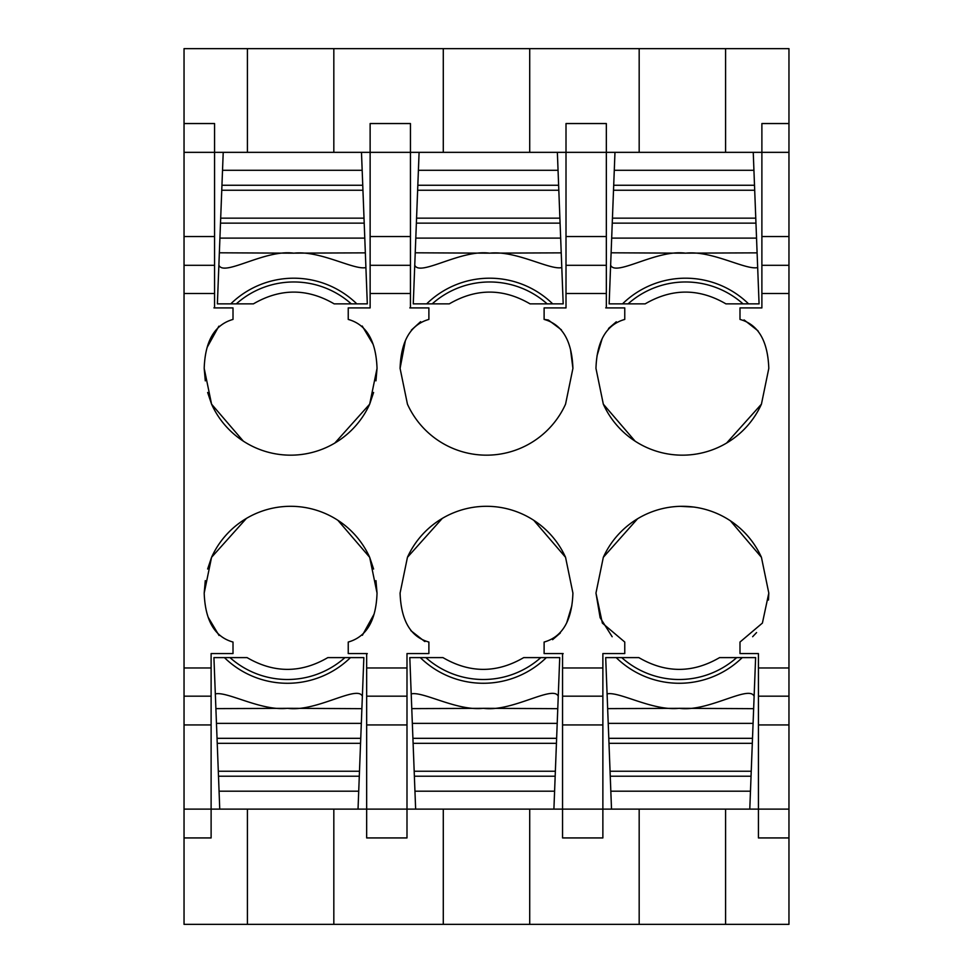 <?xml version="1.0" encoding="UTF-8"?>
<svg xmlns="http://www.w3.org/2000/svg" width="973" height="973" viewBox="0 0 973 973"><rect width="100%" height="100%" fill="white"/><g stroke="black" fill="none" stroke-linecap="round" stroke-linejoin="round"><path stroke-width="1.46" d="M205.291 580.626L204.196 593.08C205.181 620.665 214.778 636.987 233.009 642.046L233.009 653.576L211.117 653.576L211.117 837.935L184.043 837.935L184.043 809.122L366.663 809.122L366.663 653.576L348.237 653.576L348.237 642.046C366.529 636.877 376.125 620.555 377.038 593.08L375.955 580.626M362.37 635.296L373.948 614.364M337.911 520.336L369.679 557.31L373.596 569.023M246.388 518.427L211.567 557.31L207.638 569.023M208.283 617.454L219.022 635.454M247.41 152.347L247.41 48.65L184.043 48.65L184.043 123.547L214.571 123.547L214.571 307.906L233.009 307.906L233.009 319.424C214.717 324.605 205.108 340.927 204.196 368.39L205.291 380.857M375.955 380.857L377.038 368.39C376.065 340.805 366.456 324.483 348.237 319.424L348.237 307.906L370.129 307.906L370.129 123.547L370.129 152.347L184.043 152.347L184.043 265.313L214.571 265.313M184.043 809.122L184.043 265.313M184.043 123.547L184.043 152.347M218.864 326.186L207.285 347.106M243.323 441.146L211.567 404.16L207.638 392.46M334.846 443.043L369.679 404.16L373.596 392.46M372.951 344.016L362.211 326.016M204.196 368.39L211.567 404.16A86.767 86.767 0 0 0 369.679 404.16L377.038 368.39M214.571 307.906L214.571 307.14A97.653 97.653 0 0 0 213.963 307.906L214.571 307.906M366.663 654.33L367.271 653.576A97.653 97.653 0 0 1 366.663 654.33M204.196 593.08L211.567 557.31A86.767 86.767 0 0 1 369.679 557.31L377.038 593.08M415.641 809.122L553.905 809.122L554.598 791.195L414.948 791.195L415.641 809.122L366.663 809.122L366.663 837.935L406.994 837.935L406.994 696.169L366.663 696.169M184.043 837.935L184.043 924.35L333.824 924.35L333.824 809.122M247.41 924.35L247.41 809.122M247.41 48.65L788.957 48.65L788.957 696.169L758.429 696.169L758.429 653.576L739.991 653.576L739.991 642.046L762.406 623.073L768.804 593.08L761.433 557.31A86.767 86.767 0 0 0 603.321 557.31L595.962 593.08L602.36 623.109L624.763 642.046L624.763 653.576L602.871 653.576L602.871 809.122L788.957 809.122L788.957 696.169M333.824 152.347L333.824 48.65M529.713 48.65L529.713 152.347L410.448 152.347L410.448 307.906L428.886 307.906L428.886 319.424C410.594 324.593 400.998 340.927 400.085 368.39L407.444 404.16A86.767 86.767 0 0 0 565.556 404.16L572.915 368.39C571.942 340.805 562.345 324.483 544.114 319.424L544.114 307.906L566.006 307.906L566.006 265.313L606.337 265.313L606.337 307.906L624.763 307.906L624.763 319.424C606.471 324.593 596.875 340.927 595.962 368.39L603.321 404.16L635.089 441.146M409.84 307.906L410.448 307.14A97.653 97.653 0 0 0 409.84 307.906M442.265 518.427L407.444 557.31L400.085 593.08C401.058 620.677 410.655 636.999 428.886 642.046L428.886 653.576L406.994 653.576L406.994 696.169M407.444 557.31A86.767 86.767 0 0 1 565.556 557.31L572.915 593.08C572.002 620.555 562.406 636.877 544.114 642.046L544.114 653.576L563.16 653.576A97.653 97.653 0 0 1 562.552 654.33L562.552 724.934L602.871 724.934M726.612 443.043L761.433 404.16L768.804 368.39C767.819 340.805 758.222 324.483 739.991 319.424L739.991 307.906L761.883 307.906L761.883 152.347L788.957 152.347M761.433 404.16A86.767 86.767 0 0 1 603.321 404.16M605.729 307.906L606.337 307.14A97.653 97.653 0 0 0 605.729 307.906M333.824 924.35L443.287 924.35L443.287 809.122M443.287 924.35L788.957 924.35L788.957 809.122M644.929 924.35L725.59 924.35L725.59 809.122M370.129 152.347L410.448 152.347L410.448 123.547L370.129 123.547M443.287 152.347L443.287 48.65M788.957 123.547L761.883 123.547L761.883 152.347L639.176 152.347L639.176 48.65M725.59 48.65L725.59 152.347M606.337 265.313L606.337 152.347L566.006 152.347L566.006 123.547L606.337 123.547L606.337 152.347L639.176 152.347M744.017 319.959A44.211 25.687 84.3 0 1 744.211 320.008L758.052 330.869M616.286 321.795L608.551 328.46M602.056 339.03L597.021 355.814M758.429 696.169L758.429 837.935L788.957 837.935M639.176 809.122L639.176 924.35M612.163 636.743L600.134 617.697L595.962 593.08M768.804 593.08L768.475 600.037M756.568 632.572L752.64 636.707M603.321 557.31L637.558 518.779M680.455 506.337L693.591 507.042M730.443 520.835L761.433 557.31M553.905 809.122L562.552 809.122L562.552 837.935L602.871 837.935L602.871 809.122L562.552 809.122L562.552 724.934M529.713 152.347L566.006 152.347L566.006 265.313M529.713 924.35L529.713 809.122M552.591 639.687L560.326 633.009M566.821 622.452L571.856 605.668M565.556 557.31L533.788 520.336M410.825 630.613L424.666 641.462A44.211 25.687 -95.7 0 0 424.994 641.548M561.409 329.823L548.334 320.008L544.114 319.424M572.915 368.39L570.555 349.721M420.616 321.674L411.409 330.066M405.291 341.073L400.085 368.39M237.874 302.506A86.415 86.415 0 0 0 236.305 303.868L253.406 303.868C280.321 288.178 307.249 288.178 334.177 303.868L351.277 303.868A86.415 86.415 0 0 0 237.874 302.506M293.785 253.175C265.009 249.124 223.814 277.013 218.876 265.179L217.38 303.868L236.305 303.868M351.277 303.868L367.308 303.868L365.909 267.563C354.172 270.433 320.008 250.183 293.822 253.175L219.351 252.798L220.494 223.145L364.206 223.145L364.778 238.117L219.91 238.117M223.218 152.347L221.759 190.246L362.941 190.246L364.206 223.145M218.876 265.179L219.351 252.798M364.011 218.159L220.689 218.159L220.494 223.145M220.689 218.159L221.759 190.246M222.525 170.287L362.175 170.287L362.941 190.246M362.175 170.287L361.482 152.347M364.778 238.117L365.349 252.858L294.114 253.138M365.349 252.858L365.909 267.563M343.36 658.976A86.415 86.415 0 0 0 344.941 657.602L327.84 657.602C300.912 673.304 273.985 673.304 247.069 657.602L229.969 657.602A86.415 86.415 0 0 0 343.36 658.976M287.449 708.308C316.237 712.345 357.432 684.469 362.37 696.291L363.853 657.602L344.941 657.602M229.969 657.602L213.926 657.602L215.325 693.919C227.062 691.049 261.226 711.299 287.412 708.308L361.883 708.672L360.752 738.325L217.04 738.325L216.456 723.365L361.324 723.365M358.028 809.122L359.487 771.236L218.305 771.236L217.04 738.325M362.37 696.291L361.883 708.672M217.222 743.323L360.557 743.323L360.752 738.325M360.557 743.323L359.487 771.236M358.721 791.195L219.071 791.195L218.305 771.236M219.071 791.195L219.752 809.122M216.456 723.365L215.897 708.624L287.12 708.344M215.897 708.624L215.325 693.919M433.763 302.506A86.415 86.415 0 0 0 432.182 303.868L449.283 303.868C476.211 288.178 503.126 288.178 530.054 303.868L547.154 303.868A86.415 86.415 0 0 0 433.763 302.506M489.674 253.175C460.886 249.124 419.691 277.013 414.753 265.179L413.27 303.868L432.182 303.868M545.585 302.506A86.415 86.415 0 0 0 489.674 281.975M547.154 303.868L563.185 303.868L561.798 267.563C550.061 270.433 515.897 250.183 489.699 253.175L415.228 252.798L416.371 223.145L560.083 223.145L560.667 238.117L415.799 238.117M418.402 170.287L558.052 170.287L557.359 152.347L419.095 152.347L417.636 190.246L558.818 190.246L560.083 223.145M414.753 265.179L415.228 252.798M559.889 218.159L416.566 218.159L416.371 223.145M416.566 218.159L417.636 190.246M558.052 170.287L558.818 190.246M560.667 238.117L561.226 252.858L489.991 253.138M561.226 252.858L561.798 267.563M539.237 658.976A86.415 86.415 0 0 0 540.818 657.602L523.717 657.602C496.789 673.304 469.874 673.304 442.946 657.602L425.846 657.602A86.415 86.415 0 0 0 539.237 658.976M483.326 708.308C512.114 712.345 553.309 684.469 558.247 696.291L559.73 657.602L540.818 657.602M425.846 657.602L409.815 657.602L411.202 693.919C422.939 691.049 457.103 711.299 483.301 708.308L557.772 708.672L556.629 738.325L412.917 738.325L412.333 723.365L557.201 723.365M554.598 791.195L555.364 771.236L414.182 771.236L412.917 738.325M558.247 696.291L557.772 708.672M413.111 743.323L556.434 743.323L556.629 738.325M556.434 743.323L555.364 771.236M414.948 791.195L414.182 771.236M412.333 723.365L411.774 708.624L483.009 708.344M411.774 708.624L411.202 693.919M629.64 302.506A86.415 86.415 0 0 0 628.059 303.868L645.16 303.868C672.088 288.178 699.015 288.178 725.931 303.868L743.031 303.868A86.415 86.415 0 0 0 629.64 302.506M685.551 253.175C656.763 249.124 615.568 277.013 610.63 265.179L609.147 303.868L628.059 303.868M743.031 303.868L759.074 303.868L757.675 267.563C745.938 270.433 711.774 250.183 685.588 253.175L611.117 252.798L612.248 223.145L755.96 223.145L756.544 238.117L611.676 238.117M614.279 170.287L753.929 170.287L753.248 152.347L614.972 152.347L613.513 190.246L754.695 190.246L755.96 223.145M610.63 265.179L611.117 252.798M755.778 218.159L612.443 218.159L612.248 223.145M612.443 218.159L613.513 190.246M753.929 170.287L754.695 190.246M756.544 238.117L757.103 252.858L685.88 253.138M757.103 252.858L757.675 267.563M735.126 658.976A86.415 86.415 0 0 0 736.695 657.602L719.594 657.602C692.679 673.304 665.751 673.304 638.823 657.602L621.723 657.602A86.415 86.415 0 0 0 735.126 658.976M679.215 708.308C707.991 712.345 749.186 684.469 754.124 696.291L755.62 657.602L736.695 657.602M621.723 657.602L605.692 657.602L607.091 693.919C618.828 691.049 652.992 711.299 679.178 708.308L753.649 708.672L752.506 738.325L608.794 738.325L608.222 723.365L753.09 723.365M749.782 809.122L751.241 771.236L610.059 771.236L608.794 738.325M754.124 696.291L753.649 708.672M608.989 743.323L752.311 743.323L752.506 738.325M752.311 743.323L751.241 771.236M750.475 791.195L610.825 791.195L610.059 771.236M610.825 791.195L611.518 809.122M608.222 723.365L607.651 708.624L678.886 708.344M607.651 708.624L607.091 693.919M214.571 236.536L184.043 236.536M211.117 696.169L184.043 696.169M211.117 724.934L184.043 724.934M211.117 667.977L184.043 667.977M184.043 293.505L214.571 293.505M370.129 236.536L410.448 236.536M370.129 265.313L410.448 265.313M370.129 293.505L410.448 293.505M406.994 667.977L366.663 667.977M602.871 667.977L562.552 667.977M788.957 667.977L758.429 667.977M761.883 293.505L788.957 293.505M566.006 293.505L606.337 293.505M406.994 724.934L366.663 724.934M761.883 265.313L788.957 265.313M761.883 236.536L788.957 236.536M758.429 724.934L788.957 724.934M606.337 236.536L566.006 236.536M602.871 696.169L562.552 696.169M230.771 303.868A90.197 90.197 0 0 1 356.811 303.868M362.747 185.259L221.953 185.259M350.475 657.602A90.197 90.197 0 0 1 224.422 657.602M218.487 776.223L359.292 776.223M426.648 303.868A90.197 90.197 0 0 1 552.688 303.868M558.624 185.259L417.831 185.259M546.352 657.602A90.197 90.197 0 0 1 420.312 657.602M414.376 776.223L555.169 776.223M622.525 303.868A90.197 90.197 0 0 1 748.578 303.868M754.513 185.259L613.708 185.259M742.229 657.602A90.197 90.197 0 0 1 616.189 657.602M610.253 776.223L751.047 776.223"/></g></svg>
